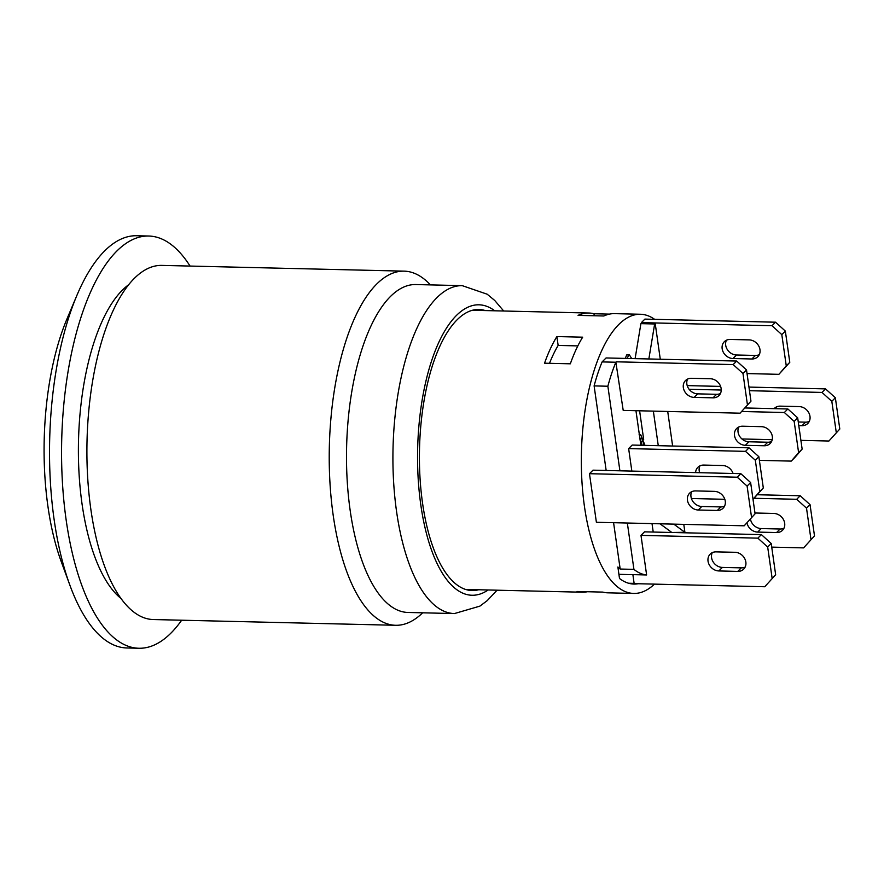 <?xml version="1.0" encoding="UTF-8"?>
<svg xmlns="http://www.w3.org/2000/svg" width="884" height="884" viewBox="0 0 884 884"><rect width="100%" height="100%" fill="white"/><g stroke="black" fill="none" stroke-linecap="round" stroke-linejoin="round"><path stroke-width="1.33" d="M754.096 498.278L796.683 499.283L806.517 508.167L810.042 504.642L800.219 495.758L796.683 499.283M757.411 494.742L800.219 495.758M683.785 524.367L684.912 532.301L673.774 524.135M671.232 532.477L684.912 532.301M771.732 547.13L803.6 547.881L814.495 535.881L803.6 547.881M810.959 539.406L806.517 508.167M754.969 512.996L773.865 513.449A10.31 8.718 45 0 1 783.578 519.814A10.31 8.718 45 0 1 782.517 530.278A10.31 8.718 45 0 1 776.583 532.544L757.676 532.091A10.31 8.718 45 0 1 746.991 522.996M810.042 504.642L814.495 535.881M750.45 519.118A10.31 8.718 -135 0 0 761.212 528.566L780.108 529.008A10.31 8.718 -135 0 0 783.975 528.212M745.068 407.966L787.865 408.972L784.34 412.508L794.163 421.392L797.688 417.856L787.865 408.972M797.688 417.856L802.142 449.094L798.606 452.63L794.163 421.392M798.606 452.63L791.246 461.105L794.782 457.569L802.142 449.094M738.748 427.016A10.31 8.718 -135 0 0 739.908 436.685A10.31 8.718 -135 0 0 748.859 441.779L767.765 442.232A10.31 8.718 -135 0 0 771.621 441.436M741.753 411.502L784.34 412.508M764.229 445.757L745.334 445.315A10.31 8.718 45 0 1 735.621 438.95A10.31 8.718 45 0 1 736.681 428.486A10.31 8.718 45 0 1 742.615 426.221L761.511 426.674A10.31 8.718 45 0 1 771.224 433.038A10.31 8.718 45 0 1 770.163 443.503A10.31 8.718 45 0 1 764.229 445.757L767.765 442.232M759.378 460.354L791.246 461.105M672.636 446.022L667.718 411.469M641.519 323.666L641.375 322.627L644.9 319.102L775.511 322.196L771.986 325.732L781.81 334.616L785.346 331.08L775.511 322.196M785.346 331.08L789.788 362.318L786.263 365.854L781.81 334.616M786.263 365.854L778.903 374.33L789.788 362.318M726.394 340.241A10.31 8.718 -135 0 0 727.554 349.909A10.31 8.718 -135 0 0 736.505 355.003L755.411 355.445A10.31 8.718 -135 0 0 759.279 354.65M751.886 358.981L732.98 358.539A10.31 8.718 45 0 1 723.267 352.163A10.31 8.718 45 0 1 724.327 341.699A10.31 8.718 45 0 1 730.261 339.445L749.168 339.887A10.31 8.718 45 0 1 758.881 346.252A10.31 8.718 45 0 1 757.82 356.727A10.31 8.718 45 0 1 751.886 358.981L755.411 355.445M747.024 373.567L778.903 374.33M635.11 358.639L640.9 323.643L654.646 323.975A130.268 51.913 -88.6 0 1 655.276 324.019L660.282 359.236M641.375 322.627L771.986 325.732M757.853 538.146L640.988 535.372L644.524 531.837L761.389 534.61L757.853 538.146L767.677 547.03L771.213 543.494L761.389 534.61M771.213 543.494L775.655 574.733L764.77 586.744L775.655 574.733M712.272 552.655A10.31 8.718 -135 0 0 713.421 562.323A10.31 8.718 -135 0 0 722.383 567.418L741.278 567.859A10.31 8.718 -135 0 0 745.146 567.064M640.988 535.372L646.624 574.954A120.887 48.178 -88.6 0 1 633.927 569.373L627.342 523.03M764.77 586.744L634.159 583.639L632.878 574.622L646.624 574.954M772.13 578.269L767.677 547.03M716.128 551.859L735.035 552.301A10.31 8.718 45 0 1 744.748 558.666A10.31 8.718 45 0 1 743.687 569.141A10.31 8.718 45 0 1 737.753 571.395L718.847 570.942A10.31 8.718 45 0 1 709.134 564.578A10.31 8.718 45 0 1 710.195 554.113A10.31 8.718 45 0 1 716.128 551.859M671.166 531.969L660.028 523.803M643.674 439.403L639.607 410.795M625.275 358.407L626.69 354.926L629.209 354.572L631.695 358.561M631.839 471.084L628.646 448.597L632.171 445.061L749.035 447.834L745.499 451.359L755.334 460.244L758.859 456.719L749.035 447.834M758.859 456.719L763.312 487.957L759.776 491.482L755.334 460.244M753.024 499.361L763.312 487.957M699.918 465.879A10.31 8.718 -135 0 0 699.653 472.697M628.646 448.597L745.499 451.359M759.776 491.482L753.013 499.283M695.597 472.597A10.31 8.718 45 0 1 697.852 467.338A10.31 8.718 45 0 1 703.774 465.072L722.681 465.525A10.31 8.718 45 0 1 733.068 473.493M691.41 498.51L724.836 499.305M741.93 438.961L772.218 439.679M800.893 440.365L828.916 441.028L839.8 429.016L828.916 441.028M836.275 432.552L831.822 401.314L835.358 397.778L825.523 388.894L821.998 392.43L831.822 401.314M689.1 389.28L721.245 390.043M749.466 390.706L821.998 392.43M774.097 408.651A10.31 8.718 45 0 1 774.34 408.397A10.31 8.718 45 0 1 780.274 406.143L799.335 406.596A10.31 8.729 45 0 1 808.926 413.027A10.31 8.729 45 0 1 807.832 423.425A10.31 8.729 45 0 1 802.053 425.69L798.793 425.613M687.199 385.612L720.615 386.407M748.947 387.082L825.523 388.894M835.358 397.778L839.8 429.016M776.406 406.938A10.31 8.718 -135 0 0 775.809 408.695M798.285 421.977L805.578 422.154A10.31 8.729 -135 0 0 809.291 421.359M805.578 422.154L802.053 425.69M638.204 583.738A130.268 51.913 -88.6 0 1 633.972 584.07A130.268 51.913 -88.6 0 1 619.507 578.479L617.883 567.009A120.887 48.178 -88.6 0 0 620.181 569.042L633.927 569.373M628.59 583.241L634.115 583.363M594.258 315.754L593.971 313.754L609.408 314.118M654.458 584.125A139.639 55.648 -88.6 0 1 633.751 593.44A139.639 55.648 -88.6 0 1 594.192 548.29A139.639 55.648 -88.6 0 1 581.341 458.034A139.639 55.648 -88.6 0 1 640.37 314.251L614.59 313.632A139.639 55.648 91.4 0 0 603.849 315.986L578.07 315.367A139.639 55.648 -88.6 0 1 588.81 313.024A139.639 55.648 -88.6 0 1 593.971 313.754M587.374 591.739A139.639 55.648 -88.6 0 1 582.191 592.214A139.639 55.648 -88.6 0 1 577.031 591.484L602.811 592.103A139.639 55.648 91.4 0 0 607.971 592.832L633.751 593.44M577.838 345.898L558.147 345.434A130.268 51.913 91.4 0 0 549.494 363.324M558.147 345.434L556.887 336.561L582.666 337.18A139.639 55.648 91.4 0 0 570.324 363.81L544.544 363.202A139.639 55.648 -88.6 0 1 556.887 336.561M640.37 314.251A139.639 55.648 -88.6 0 1 654.635 319.334M747.422 404.706L742.98 373.468L746.516 369.932L736.681 361.048L606.07 357.954L602.115 361.91A130.268 51.913 91.4 0 0 594.114 385.899L607.872 386.231A130.268 51.913 -88.6 0 1 615.872 362.23L623.209 410.408L740.074 413.182L750.958 401.17L740.074 413.182M606.159 470.476L594.114 385.899M602.115 361.91L615.872 362.23M652.204 523.615L652.171 524.709M626.999 358.451L629.209 354.572M630.137 358.528L628.635 358.484M639.994 439.072L640.966 438.243M642.204 445.293L640.138 438.818M640.392 438.508C641.298 437.768 642.171 438.762 643.022 441.481L643.917 445.337M639.519 435.779L640.778 434.862L644.989 445.359M635.95 410.706L640.867 445.271M652.016 523.615L653.221 532.046M619.905 470.807L607.872 386.231M620.181 569.042L613.584 522.698M658.271 445.68L653.353 411.126M648.856 358.97L654.646 323.975M751.544 517.328L747.102 486.089L750.626 482.553L740.803 473.669L593.009 470.166L589.473 473.702L596.391 522.289L744.184 525.803L755.08 513.792L744.184 525.803M750.626 482.553L755.08 513.792M691.686 491.714A10.31 8.718 -135 0 0 692.835 501.383A10.31 8.718 -135 0 0 701.797 506.477L720.858 506.93A10.31 8.729 -135 0 0 724.56 506.123M589.473 473.702L737.267 477.205L747.102 486.089M740.803 473.669L737.267 477.205M695.553 490.918L714.615 491.371A10.31 8.729 45 0 1 724.206 497.803A10.31 8.729 45 0 1 723.101 508.201A10.31 8.729 45 0 1 717.322 510.455L698.261 510.013A10.31 8.718 45 0 1 688.559 503.637A10.31 8.718 45 0 1 689.619 493.173A10.31 8.718 45 0 1 695.553 490.918M720.858 506.93L717.322 510.455M616.292 361.81L733.156 364.584L742.98 373.468M691.432 378.297L710.338 378.75A10.31 8.718 45 0 1 720.04 385.115A10.31 8.718 45 0 1 718.979 395.579A10.31 8.718 45 0 1 713.045 397.833L694.15 397.391A10.31 8.718 45 0 1 684.437 391.026A10.31 8.718 45 0 1 685.498 380.551A10.31 8.718 45 0 1 691.432 378.297M746.516 369.932L750.958 401.17M687.564 379.092A10.31 8.718 -135 0 0 688.724 388.761A10.31 8.718 -135 0 0 697.675 393.855L716.581 394.308A10.31 8.718 -135 0 0 720.438 393.513M736.681 361.048L733.156 364.584M503.692 311.002L494.72 300.461L487.206 294.217L462.221 285.642L415.812 284.549A164.004 65.35 91.4 0 0 390.308 296.637A164.004 65.35 91.4 0 0 350.152 510.311A164.004 65.35 91.4 0 0 408.032 612.457L454.442 613.562L479.879 606.137L487.206 600.656L497.073 590.192M478.653 589.761A140.567 56.012 -88.6 0 1 472.178 590.545A140.567 56.012 -88.6 0 1 419.513 448.685A140.567 56.012 -88.6 0 1 478.852 309.477A140.567 56.012 -88.6 0 1 485.283 310.571M474.973 310.328A140.567 56.012 91.4 0 0 473.68 309.952M467.039 589.827A140.567 56.012 91.4 0 0 468.343 589.518M430.431 284.891A177.12 70.576 91.4 0 0 404.099 271.145A177.12 70.576 91.4 0 0 376.551 284.206A177.12 70.576 91.4 0 0 329.887 481.404A177.12 70.576 91.4 0 0 395.701 625.286A177.12 70.576 91.4 0 0 422.662 612.8M404.099 271.145L161.772 265.399A177.12 70.576 91.4 0 0 134.235 278.46A177.12 70.576 91.4 0 0 87.571 475.658A177.12 70.576 91.4 0 0 153.374 619.54L395.701 625.286M128.589 284.792A164.004 65.35 91.4 0 0 82.046 503.957A164.004 65.35 91.4 0 0 121.152 598.601M69.969 585.418L61.184 561.484A172.435 68.709 -88.6 0 1 66.93 319.025L76.842 295.521A206.171 82.157 91.4 0 0 69.969 585.418A206.171 82.157 91.4 0 0 126.909 647.972L138.943 648.259A206.171 82.157 -88.6 0 1 62.333 480.774A206.171 82.157 -88.6 0 1 116.655 251.233A206.171 82.157 -88.6 0 1 148.722 236.028A206.171 82.157 -88.6 0 1 190.071 266.073M148.722 236.028L136.689 235.741A206.171 82.157 91.4 0 0 104.621 250.945A206.171 82.157 91.4 0 0 76.842 295.521M181.662 620.214A206.171 82.157 -88.6 0 1 138.943 648.259M780.108 529.008L776.583 532.544M761.212 528.566L757.676 532.091M748.859 441.779L745.334 445.315M736.505 355.003L732.98 358.539M741.278 567.859L737.753 571.395M722.383 567.418L718.847 570.942M626.69 354.926L628.413 354.97M641.309 441.447L643.022 441.481M701.797 506.477L698.261 510.013M716.581 394.308L713.045 397.833M697.675 393.855L694.15 397.391M488.145 589.982A145.263 57.88 -88.6 0 1 420.795 504.764A145.263 57.88 -88.6 0 1 434.563 352.473A145.263 57.88 -88.6 0 1 494.764 310.792M462.221 285.642A164.004 65.35 91.4 0 0 396.551 511.416A164.004 65.35 91.4 0 0 454.442 613.562M465.746 589.451L582.191 592.214M472.365 310.262L588.81 313.024M618.922 574.335L632.878 574.666M640.778 434.862L639.055 434.817"/></g></svg>
